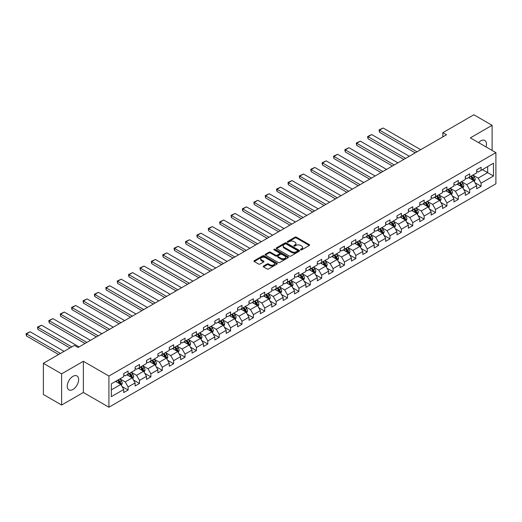 <?xml version="1.0" encoding="UTF-8"?>
<svg xmlns="http://www.w3.org/2000/svg" width="522" height="522" viewBox="0 0 522 522"><rect width="100%" height="100%" fill="white"/><g stroke="black" fill="none" stroke-linecap="round" stroke-linejoin="round"><path stroke-width="0.78" d="M300.679 249.842A0.711 0.411 0 0 0 301.683 249.842L309.292 245.451A1.011 0.587 0 0 0 309.592 245.04A1.011 0.587 0 0 0 309.292 244.622L296.398 237.177A1.011 0.587 0 0 0 294.963 237.177L287.354 241.575A0.711 0.411 0 0 0 288.353 242.149L289.338 241.582A3.243 1.873 0 0 1 293.925 241.582L295.002 242.201A3.243 1.873 0 0 1 295.948 243.526A3.243 1.873 0 0 1 295.002 244.851L294.017 245.418A0.711 0.411 0 0 0 295.021 245.999L296.007 245.431A3.243 1.873 0 0 1 300.587 245.431L301.664 246.051A3.243 1.873 0 0 1 302.61 247.376A3.243 1.873 0 0 1 301.664 248.7L300.679 249.268A0.711 0.411 0 0 0 300.679 249.842L300.679 249.268M72.936 389.484A8.052 4.646 120 0 0 78.196 382.385A8.052 4.646 120 0 0 76.962 375.938A8.052 4.646 120 0 0 72.936 376.336A8.052 4.646 120 0 0 67.677 383.429A8.052 4.646 120 0 0 68.911 389.882A8.052 4.646 120 0 0 72.936 389.484M486.047 146.93A8.052 4.646 120 0 0 484.814 140.464A8.052 4.646 120 0 0 480.795 140.862A8.052 4.646 120 0 0 478.602 142.63M263.512 266.05A1.011 0.587 0 0 0 263.218 266.461A1.011 0.587 0 0 0 263.512 266.879L267.133 268.967A1.011 0.587 0 0 0 268.562 268.967L277.019 264.086A1.011 0.587 0 0 0 277.312 263.669A1.011 0.587 0 0 0 277.019 263.258L264.125 255.813A1.011 0.587 0 0 0 262.69 255.813L254.234 260.693A1.011 0.587 0 0 0 253.94 261.104A1.011 0.587 0 0 0 254.234 261.522L258.605 264.041A1.011 0.587 0 0 0 260.041 264.041L263.656 261.953A1.011 0.587 0 0 0 263.956 261.542A1.011 0.587 0 0 0 263.656 261.124L261.489 259.878A2.708 1.566 0 0 1 260.693 258.768A2.708 1.566 0 0 1 262.37 257.326A2.708 1.566 0 0 1 265.326 257.666L273.815 262.566A2.708 1.566 0 0 1 274.605 263.669A2.708 1.566 0 0 1 272.934 265.117A2.708 1.566 0 0 1 269.978 264.778L268.562 263.962A1.011 0.587 0 0 0 267.133 263.962L263.512 266.05L263.512 266.879L267.133 264.804L267.133 263.962M83.376 361.289L61.622 373.85L43.378 363.312L43.378 394.495L61.622 405.033L83.376 392.472L108.922 407.225L108.922 376.042L83.376 361.289L83.376 392.472M492.102 150.427L492.102 125.313L470.355 137.867L495.9 152.62L108.922 376.042M492.102 125.313L473.859 114.775L442.839 132.686L442.839 136.901M43.378 363.312L74.398 345.407L78.046 347.508L446.486 134.793L442.839 132.686M289.41 256.1A1.011 0.587 0 0 0 290.845 256.1L299.302 251.219A1.011 0.587 0 0 0 299.595 250.808A1.011 0.587 0 0 0 299.302 250.39L286.402 242.945A1.011 0.587 0 0 0 284.973 242.945L276.516 247.826A1.011 0.587 0 0 0 276.223 248.244A1.011 0.587 0 0 0 276.516 248.655L289.41 256.1M274.331 249.999A0.711 0.411 0 0 1 275.048 250.097L275.048 249.255L288.157 256.824A1.011 0.587 0 0 1 288.457 257.242A1.011 0.587 0 0 1 288.157 257.653L279.707 262.533A1.011 0.587 0 0 1 278.272 262.533L265.378 255.088L265.378 254.26A1.011 0.587 0 0 0 265.078 254.677A1.011 0.587 0 0 0 265.378 255.088M265.378 254.26L268.993 252.172A1.011 0.587 0 0 1 270.429 252.172L275.655 255.193A1.011 0.587 0 0 0 277.091 255.193L279.492 253.803A1.011 0.587 0 0 0 279.785 253.392A1.011 0.587 0 0 0 279.492 252.981L274.043 249.836A0.711 0.411 0 0 1 275.048 249.255M108.922 407.225L495.9 183.803L495.9 152.62M122.017 386.508L128.112 390.032L128.112 386.952L135.12 382.907L135.12 385.986L139.498 383.455L139.498 380.381L146.506 376.336L146.506 379.409L150.884 376.884L150.884 373.804L157.892 369.759L157.892 372.838L162.27 370.307L162.27 367.234L169.278 363.188L169.278 366.261L173.656 363.736L173.656 360.656L180.664 356.611L180.664 359.691L185.042 357.159L185.042 354.086L192.05 350.04L192.05 353.113L196.429 350.588L196.429 347.508L203.436 343.469L203.436 346.543L207.815 344.011L207.815 340.938L214.823 336.892L214.823 339.966L219.201 337.44L219.201 334.367L226.209 330.322L226.209 333.395L230.587 330.87L230.587 327.79L237.595 323.744L237.595 326.824L241.973 324.292L241.973 321.219L248.981 317.174L248.981 320.247L253.359 317.722L253.359 314.642L260.367 310.597L260.367 313.676L264.745 311.145L264.745 308.071L271.753 304.026L271.753 307.099L276.131 304.574L276.131 301.494L283.139 297.449L283.139 300.528L287.518 297.997L287.518 294.923L294.525 290.878L294.525 293.951L298.904 291.426L298.904 288.346L305.912 284.301L305.912 287.381L310.29 284.849L310.29 281.776L317.298 277.73L317.298 280.803L321.676 278.278L321.676 275.198L328.684 271.153L328.684 274.233L333.062 271.701L333.062 268.628L340.07 264.582L340.07 267.655L344.448 265.13L344.448 262.051L351.456 258.005L351.456 261.085L355.834 258.553L355.834 255.48L362.842 251.434L362.842 254.508L367.22 251.982L367.22 248.909L374.228 244.864L374.228 247.937L378.607 245.412L378.607 242.332L385.614 238.286L385.614 241.366L389.993 238.835L389.993 235.761L397.001 231.716L397.001 234.789L401.379 232.264L401.379 229.184L408.387 225.139L408.387 228.218L412.765 225.687L412.765 222.613L419.773 218.568L419.773 221.641L424.151 219.116L424.151 216.036L431.159 211.991L431.159 215.071L435.537 212.539L435.537 209.466L442.545 205.42L442.545 208.493L446.923 205.968L446.923 202.888L453.931 198.843L453.931 201.923L458.309 199.391L458.309 196.318L465.317 192.272L465.317 195.345L469.696 192.82L469.696 189.74L476.703 185.695L476.703 188.775L481.082 186.243L481.082 183.17L493.492 176.005L493.492 163.197L487.652 166.564L487.652 172.632L493.492 176.005M128.112 390.032L123.734 392.557L123.734 389.484L111.33 396.648L111.33 383.833L123.734 376.669L123.734 373.595L128.112 371.07L128.112 374.143L135.12 370.098L135.12 367.025L139.498 364.493L139.498 367.573L146.506 363.527L146.506 360.448L150.884 357.922L150.884 360.996L157.892 356.95L157.892 353.877L162.27 351.345L162.27 354.425L169.278 350.379L169.278 347.3L173.656 344.774L173.656 347.848L180.664 343.802L180.664 340.729L185.042 338.197L185.042 341.277L192.05 337.232L192.05 334.152L196.429 331.627L196.429 334.7L203.436 330.654L203.436 327.581L207.815 325.049L207.815 328.129L214.823 324.084L214.823 321.004L219.201 318.479L219.201 321.552L226.209 317.507L226.209 314.433L230.587 311.902L230.587 314.981L237.595 310.936L237.595 307.856L241.973 305.331L241.973 308.404L248.981 304.359L248.981 301.285L253.359 298.754L253.359 301.833L260.367 297.788L260.367 294.708L264.745 292.183L264.745 295.256L271.753 291.211L271.753 288.137L276.131 285.612L276.131 288.686L283.139 284.64L283.139 281.567L287.518 279.035L287.518 282.108L294.525 278.069L294.525 274.99L298.904 272.464L298.904 275.538L305.912 271.492L305.912 268.419L310.29 265.887L310.29 268.967L317.298 264.922L317.298 261.842L321.676 259.317L321.676 262.39L328.684 258.344L328.684 255.271L333.062 252.739L333.062 255.819L340.07 251.774L340.07 248.694L344.448 246.169L344.448 249.242L351.456 245.196L351.456 242.123L355.834 239.591L355.834 242.671L362.842 238.626L362.842 235.546L367.22 233.021L367.22 236.094L374.228 232.049L374.228 228.975L378.607 226.444L378.607 229.523L385.614 225.478L385.614 222.398L389.993 219.873L389.993 222.946L397.001 218.901L397.001 215.827L401.379 213.296L401.379 216.376L408.387 212.33L408.387 209.25L412.765 206.725L412.765 209.798L419.773 205.753L419.773 202.68L424.151 200.148L424.151 203.228L431.159 199.182L431.159 196.109L435.537 193.577L435.537 196.65L442.545 192.605L442.545 189.532L446.923 187.007L446.923 190.08L453.931 186.034L453.931 182.961L458.309 180.429L458.309 183.509L465.317 179.464L465.317 176.384L469.696 173.859L469.696 176.932L476.703 172.886L476.703 169.813L481.082 167.281L481.082 170.361L493.492 163.197M126.944 374.816L132.203 377.85L125.195 381.895L119.943 378.861M123.734 374.985L125.195 375.827L128.112 374.143M125.195 381.895L128.112 386.952M132.203 377.85L135.12 382.907M138.33 368.245L143.589 371.279L136.581 375.325L131.329 372.29M135.12 368.415L136.581 369.256L139.498 367.573M136.581 375.325L139.498 380.381M143.589 371.279L146.506 376.336M149.716 361.668L154.975 364.702L147.967 368.747L142.715 365.713M146.506 361.837L147.967 362.679L150.884 360.996M147.967 368.747L150.884 373.804M154.975 364.702L157.892 369.759M161.102 355.097L166.361 358.131L159.354 362.177L154.101 359.143M157.892 355.267L159.354 356.108L162.27 354.425M159.354 362.177L162.27 367.234M166.361 358.131L169.278 363.188M172.488 348.52L177.748 351.554L170.74 355.599L165.487 352.565M169.278 348.689L170.74 349.531L173.656 347.848M170.74 355.599L173.656 360.656M177.748 351.554L180.664 356.611M183.875 341.949L189.134 344.983L182.126 349.029L176.873 345.995M180.664 342.119L182.126 342.961L185.042 341.277M182.126 349.029L185.042 354.086M189.134 344.983L192.05 350.04M195.261 335.378L200.52 338.413L193.512 342.458L188.259 339.424M192.05 335.542L193.512 336.39L196.429 334.7M193.512 342.458L196.429 347.508M200.52 338.413L203.436 343.469M206.647 328.801L211.906 331.835L204.898 335.881L199.645 332.847M203.436 328.971L204.898 329.813L207.815 328.129M204.898 335.881L207.815 340.938M211.906 331.835L214.823 336.892M218.033 322.231L223.292 325.265L216.284 329.31L211.032 326.276M214.823 322.394L216.284 323.242L219.201 321.552M216.284 329.31L219.201 334.367M223.292 325.265L226.209 330.322M229.419 315.653L234.678 318.688L227.67 322.733L222.418 319.699M226.209 315.823L227.67 316.665L230.587 314.981M227.67 322.733L230.587 327.79M234.678 318.688L237.595 323.744M240.805 309.083L246.064 312.117L239.056 316.162L233.804 313.128M237.595 309.252L239.056 310.094L241.973 308.404M239.056 316.162L241.973 321.219M246.064 312.117L248.981 317.174M252.191 302.506L257.45 305.54L250.443 309.585L245.19 306.551M248.981 302.675L250.443 303.517L253.359 301.833M250.443 309.585L253.359 314.642M257.45 305.54L260.367 310.597M263.577 295.935L268.837 298.969L261.829 303.014L256.576 299.98M260.367 296.104L261.829 296.946L264.745 295.256M261.829 303.014L264.745 308.071M268.837 298.969L271.753 304.026M274.963 289.358L280.223 292.392L273.215 296.437L267.962 293.403M271.753 289.527L273.215 290.369L276.131 288.686M273.215 296.437L276.131 301.494M280.223 292.392L283.139 297.449M286.35 282.787L291.609 285.821L284.601 289.867L279.348 286.832M283.139 282.957L284.601 283.798L287.518 282.108M284.601 289.867L287.518 294.923M291.609 285.821L294.525 290.878M297.736 276.21L302.995 279.244L295.987 283.289L290.734 280.255M294.525 276.379L295.987 277.221L298.904 275.538M295.987 283.289L298.904 288.346M302.995 279.244L305.912 284.301M309.122 269.639L314.381 272.673L307.373 276.719L302.121 273.685M305.912 269.809L307.373 270.65L310.29 268.967M307.373 276.719L310.29 281.776M314.381 272.673L317.298 277.73M320.508 263.062L325.767 266.096L318.759 270.142L313.507 267.107M317.298 263.232L318.759 264.073L321.676 262.39M318.759 270.142L321.676 275.198M325.767 266.096L328.684 271.153M331.894 256.491L337.153 259.525L330.145 263.571L324.893 260.537M328.684 256.661L330.145 257.503L333.062 255.819M330.145 263.571L333.062 268.628M337.153 259.525L340.07 264.582M343.28 249.921L348.539 252.955L341.532 256.994L336.279 253.96M340.07 250.084L341.532 250.932L344.448 249.242M341.532 256.994L344.448 262.051M348.539 252.955L351.456 258.005M354.666 243.343L359.926 246.377L352.918 250.423L347.665 247.389M351.456 243.513L352.918 244.355L355.834 242.671M352.918 250.423L355.834 255.48M359.926 246.377L362.842 251.434M366.053 236.773L371.312 239.807L364.304 243.852L359.051 240.818M362.842 236.936L364.304 237.784L367.22 236.094M364.304 243.852L367.22 248.909M371.312 239.807L374.228 244.864M377.439 230.195L382.698 233.23L375.69 237.275L370.431 234.241M374.228 230.365L375.69 231.207L378.607 229.523M375.69 237.275L378.607 242.332M382.698 233.23L385.614 238.286M388.825 223.625L394.084 226.659L387.076 230.704L381.817 227.67M385.614 223.788L387.076 224.636L389.993 222.946M387.076 230.704L389.993 235.761M394.084 226.659L397.001 231.716M400.211 217.048L405.47 220.082L398.462 224.127L393.203 221.093M397.001 217.217L398.462 218.059L401.379 216.376M398.462 224.127L401.379 229.184M405.47 220.082L408.387 225.139M411.597 210.477L416.856 213.511L409.848 217.557L404.589 214.522M408.387 210.647L409.848 211.488L412.765 209.798M409.848 217.557L412.765 222.613M416.856 213.511L419.773 218.568M422.983 203.9L428.242 206.934L421.234 210.979L415.975 207.945M419.773 204.069L421.234 204.911L424.151 203.228M421.234 210.979L424.151 216.036M428.242 206.934L431.159 211.991M434.369 197.329L439.628 200.363L432.621 204.409L427.361 201.375M431.159 197.499L432.621 198.34L435.537 196.65M432.621 204.409L435.537 209.466M439.628 200.363L442.545 205.42M445.755 190.752L451.015 193.786L444.007 197.831L438.748 194.797M442.545 190.922L444.007 191.763L446.923 190.08M444.007 197.831L446.923 202.888M451.015 193.786L453.931 198.843M457.142 184.181L462.401 187.215L455.393 191.261L450.134 188.227M453.931 184.351L455.393 185.193L458.309 183.509M455.393 191.261L458.309 196.318M462.401 187.215L465.317 192.272M468.528 177.604L473.787 180.638L466.779 184.684L461.52 181.649M465.317 177.774L466.779 178.615L469.696 176.932M466.779 184.684L469.696 189.74M473.787 180.638L476.703 185.695M482.4 169.598L487.652 172.632L478.165 178.113L472.906 175.079M476.703 171.203L478.165 172.045L481.082 170.361M478.165 178.113L481.082 183.17M61.622 373.85L61.622 405.033M111.33 389.901L120.817 384.427L115.558 381.393M120.817 384.427L123.734 389.484M474.987 182.726L481.082 186.243M463.601 189.303L469.696 192.82M452.215 195.874L458.309 199.391M440.829 202.451L446.923 205.968M429.443 209.022L435.537 212.539M418.057 215.593L424.151 219.116M406.671 222.17L412.765 225.687M395.284 228.74L401.379 232.264M383.898 235.318L389.993 238.835M372.512 241.888L378.607 245.412M361.126 248.465L367.22 251.982M349.74 255.036L355.834 258.553M338.354 261.613L344.448 265.13M326.968 268.184L333.062 271.701M315.582 274.761L321.676 278.278M304.195 281.332L310.29 284.849M292.809 287.909L298.904 291.426M281.423 294.48L287.518 297.997M270.037 301.05L276.131 304.574M258.651 307.628L264.745 311.145M247.265 314.198L253.359 317.722M235.879 320.776L241.973 324.292M224.493 327.346L230.587 330.87M213.107 333.923L219.201 337.44M201.72 340.494L207.815 344.011M190.334 347.071L196.429 350.588M178.948 353.642L185.042 357.159M167.562 360.219L173.656 363.736M156.176 366.79L162.27 370.307M144.79 373.367L150.884 376.884M133.404 379.938L139.498 383.455M300.959 249.947L301.664 249.542A3.243 1.873 0 0 0 302.61 248.218L302.61 247.376M295.948 243.526L295.948 244.368A3.243 1.873 0 0 1 295.002 245.692L294.297 246.097M309.278 245.457L296.398 238.019A1.011 0.587 0 0 0 294.963 238.019L287.635 242.254M299.302 250.39L299.302 251.219L286.402 243.794A1.011 0.587 0 0 0 284.973 243.794L276.529 248.661L276.516 247.826M297.507 251.095A0.711 0.411 0 0 0 297.507 250.514L286.187 243.983A0.711 0.411 0 0 0 285.188 243.983L284.144 244.583A3.243 1.873 0 0 0 283.198 245.908A3.243 1.873 0 0 0 284.144 247.232L291.883 251.695A3.243 1.873 0 0 0 296.47 251.695L297.507 251.095L297.507 251.937A0.711 0.411 0 0 0 297.716 251.65L297.716 250.808M283.198 245.908L283.198 246.749A3.243 1.873 0 0 0 284.144 248.074L284.144 247.232M297.507 251.937L296.47 252.537A3.243 1.873 0 0 1 291.883 252.537L284.144 248.074M265.391 255.095L268.993 253.013L268.993 252.172M279.785 253.392L279.785 254.234A1.011 0.587 0 0 1 279.492 254.651L277.091 256.034A1.011 0.587 0 0 1 275.655 256.034L270.429 253.013A1.011 0.587 0 0 0 268.993 253.013M275.048 250.097L288.144 257.659M281.084 258.325A2.708 1.566 0 0 0 284.04 258.664A2.708 1.566 0 0 0 285.71 257.215A2.708 1.566 0 0 0 284.914 256.113L281.926 254.384A1.011 0.587 0 0 0 280.49 254.384L278.095 255.773A1.011 0.587 0 0 0 277.795 256.185A1.011 0.587 0 0 0 278.095 256.596L281.084 258.325L281.084 259.166A2.708 1.566 0 0 0 284.04 259.506A2.708 1.566 0 0 0 285.71 258.064L285.71 257.215M277.795 256.185L277.795 257.026A1.011 0.587 0 0 0 278.095 257.437L278.095 256.596M281.084 259.166L278.095 257.437M274.605 263.669L274.605 264.51A2.708 1.566 0 0 1 272.934 265.959A2.708 1.566 0 0 1 269.978 265.62L268.562 264.804A1.011 0.587 0 0 0 267.133 264.804M260.693 258.768L260.693 259.61A2.708 1.566 0 0 0 261.489 260.719L261.489 259.878M263.656 261.124L263.656 261.953L261.489 260.719M277.019 263.258L277.019 264.086L264.125 256.654A1.011 0.587 0 0 0 262.69 256.654L254.247 261.529L254.234 260.693M474.361 181.636L475.229 179.451A2.734 1.579 -120 0 0 474.354 177.121L472.847 175.111M417.039 151.798L379.468 130.108L383.122 128.001L420.686 149.69M470.224 178.583L469.2 177.219M379.468 132.216L379.07 129.874L379.468 130.108L379.468 132.216L415.212 152.848M470.59 176.416L472.097 178.433A2.734 1.579 60 0 1 472.88 180.077L473.754 179.568A2.734 1.579 -120 0 0 472.971 177.924L471.464 175.914M470.779 176.305L472.449 178.537A1.396 0.803 60 0 1 472.704 178.961L473.754 179.568M379.07 129.874L383.122 128.001M462.975 188.214L463.843 186.028A2.734 1.579 -120 0 0 462.968 183.698L461.461 181.689M405.653 158.368L368.082 136.679L371.736 134.572L409.3 156.261M458.838 185.16L457.814 183.79M368.082 138.787L367.684 137.293L367.684 136.451L368.082 136.679L368.082 138.787L403.826 159.425M459.203 182.994L460.711 185.003A2.734 1.579 60 0 1 461.494 186.648L462.368 186.145A2.734 1.579 -120 0 0 461.585 184.494L460.078 182.485M459.393 182.883L461.063 185.114A1.396 0.803 60 0 1 461.317 185.538L462.368 186.145M367.684 136.451L371.736 134.572M451.589 194.784L452.457 192.598A2.734 1.579 -120 0 0 451.582 190.269L450.075 188.259M394.267 164.945L356.696 143.256L360.35 141.149L397.914 162.838M447.452 191.731L446.427 190.367M356.696 145.364L356.298 143.021L356.696 143.256L356.696 145.364L392.44 165.996M447.817 189.564L449.325 191.574A2.734 1.579 60 0 1 450.108 193.225L450.982 192.716A2.734 1.579 -120 0 0 450.199 191.072L448.692 189.062M448.007 189.453L449.677 191.685A1.396 0.803 60 0 1 449.931 192.109L450.982 192.716M356.298 143.021L360.35 141.149M440.203 201.362L441.07 199.176A2.734 1.579 -120 0 0 440.196 196.846L438.689 194.837M382.88 171.516L345.31 149.827L348.964 147.719L386.528 169.409M436.066 198.308L435.041 196.938M345.31 151.935L344.911 150.44L344.911 149.599L345.31 149.827L345.31 151.935L381.053 172.573M436.431 196.142L437.938 198.151A2.734 1.579 60 0 1 438.721 199.795L439.596 199.293A2.734 1.579 -120 0 0 438.813 197.642L437.305 195.633M436.62 196.031L438.291 198.262A1.396 0.803 60 0 1 438.545 198.686L439.596 199.293M344.911 149.599L348.964 147.719M428.816 207.932L429.684 205.746A2.734 1.579 -120 0 0 428.81 203.417L427.303 201.407M371.494 178.093L333.923 156.404L337.577 154.297L375.142 175.986M424.68 204.878L423.655 203.515M333.923 158.512L333.525 156.169L333.923 156.404L333.923 158.512L369.667 179.144M425.045 202.712L426.552 204.722A2.734 1.579 60 0 1 427.335 206.373L428.21 205.864A2.734 1.579 -120 0 0 427.427 204.219L425.919 202.21M425.234 202.601L426.905 204.833A1.396 0.803 60 0 1 427.159 205.257L428.21 205.864M333.525 156.169L337.577 154.297M417.43 214.509L418.298 212.323A2.734 1.579 -120 0 0 417.424 209.994L415.923 207.978M360.108 184.664L322.537 162.975L326.191 160.867L363.756 182.556M413.293 211.456L412.269 210.085M322.537 165.082L322.139 163.588L322.139 162.747L322.537 162.975L322.537 165.082L358.281 185.721M413.659 209.289L415.166 211.299A2.734 1.579 60 0 1 415.949 212.943L416.824 212.434A2.734 1.579 -120 0 0 416.041 210.79L414.533 208.78M413.848 209.178L415.519 211.41A1.396 0.803 60 0 1 415.773 211.834L416.824 212.434M322.139 162.747L326.191 160.867M406.044 221.08L406.912 218.894A2.734 1.579 -120 0 0 406.038 216.565L404.537 214.555M348.722 191.241L311.151 169.552L314.805 167.445L352.37 189.134M401.907 218.026L400.883 216.663M311.151 171.66L310.753 169.317L311.151 169.552L311.151 171.66L346.895 192.292M402.273 215.86L403.78 217.87A2.734 1.579 60 0 1 404.563 219.514L405.437 219.012A2.734 1.579 -120 0 0 404.654 217.367L403.147 215.358M402.462 215.749L404.132 217.981A1.396 0.803 60 0 1 404.387 218.405L405.437 219.012M310.753 169.317L314.805 167.445M394.658 227.657L395.526 225.471A2.734 1.579 -120 0 0 394.652 223.142L393.151 221.126M337.336 197.812L299.765 176.123L303.419 174.015L340.983 195.704M390.521 224.604L389.497 223.233M299.765 178.23L299.367 176.736L299.367 175.894L299.765 176.123L299.765 178.23L335.509 198.869M390.887 222.437L392.394 224.447A2.734 1.579 60 0 1 393.177 226.091L394.051 225.582A2.734 1.579 -120 0 0 393.268 223.938L391.761 221.928M391.076 222.326L392.746 224.558A1.396 0.803 60 0 1 393.001 224.975L394.051 225.582M299.367 175.894L303.419 174.015M383.272 234.228L384.14 232.042A2.734 1.579 -120 0 0 383.265 229.713L381.765 227.703M325.95 204.389L288.379 182.7L292.033 180.592L329.597 202.282M379.135 231.174L378.111 229.81M288.379 184.801L287.981 182.465L288.379 182.7L288.379 184.801L324.123 205.44M379.501 229.008L381.008 231.018A2.734 1.579 60 0 1 381.791 232.662L382.665 232.16A2.734 1.579 -120 0 0 381.882 230.515L380.375 228.505M379.69 228.897L381.36 231.129A1.396 0.803 60 0 1 381.615 231.553L382.665 232.16M287.981 182.465L292.033 180.592M371.886 240.805L372.754 238.613A2.734 1.579 -120 0 0 371.879 236.283L370.379 234.274M314.564 210.96L276.993 189.271L280.647 187.163L318.211 208.852M367.749 237.751L366.725 236.381M276.993 191.378L276.595 189.884L276.595 189.042L276.993 189.271L276.993 191.378L312.737 212.01M368.114 235.579L369.622 237.595A2.734 1.579 60 0 1 370.405 239.239L371.279 238.73A2.734 1.579 -120 0 0 370.496 237.086L368.989 235.076M368.304 235.474L369.974 237.706A1.396 0.803 60 0 1 370.228 238.123L371.279 238.73M276.595 189.042L280.647 187.163M360.5 247.376L361.368 245.19A2.734 1.579 -120 0 0 360.493 242.86L358.992 240.851M303.178 217.53L265.607 195.848L269.261 193.74L306.825 215.429M356.363 244.322L355.338 242.958M265.607 197.949L265.209 195.613L265.607 195.848L265.607 197.949L301.351 218.587M356.728 242.156L358.236 244.165A2.734 1.579 60 0 1 359.019 245.81L359.893 245.307A2.734 1.579 -120 0 0 359.11 243.663L357.603 241.647M356.917 242.045L358.588 244.276A1.396 0.803 60 0 1 358.842 244.701L359.893 245.307M265.209 195.613L269.261 193.74M349.114 253.953L349.981 251.761A2.734 1.579 -120 0 0 349.107 249.431L347.606 247.421M291.791 224.108L254.221 202.419L257.875 200.311L295.439 222M344.977 250.893L343.952 249.529M254.221 204.526L253.822 202.184L254.221 202.419L254.221 204.526L289.964 225.158M345.342 248.726L346.849 250.743A2.734 1.579 60 0 1 347.632 252.387L348.507 251.878A2.734 1.579 -120 0 0 347.724 250.234L346.216 248.224M345.531 248.622L347.202 250.847A1.396 0.803 60 0 1 347.456 251.271L348.507 251.878M253.822 202.184L257.875 200.311M337.727 260.524L338.595 258.338A2.734 1.579 -120 0 0 337.721 256.008L336.22 253.999M280.405 230.678L242.834 208.989L246.488 206.888L284.053 228.571M333.591 257.47L332.566 256.106M242.834 211.097L242.436 209.603L242.436 208.761L242.834 208.989L242.834 211.097L278.578 231.735M333.956 255.304L335.463 257.313A2.734 1.579 60 0 1 336.246 258.958L337.121 258.455A2.734 1.579 -120 0 0 336.338 256.811L334.83 254.795M334.145 255.193L335.816 257.424A1.396 0.803 60 0 1 336.07 257.848L337.121 258.455M242.436 208.761L246.488 206.888M326.341 267.101L327.209 264.908A2.734 1.579 -120 0 0 326.335 262.579L324.834 260.569M269.019 237.256L231.448 215.566L235.102 213.459L272.667 235.148M322.204 264.041L321.18 262.677M231.448 217.674L231.05 215.332L231.448 215.566L231.448 217.674L267.192 238.306M322.57 261.874L324.077 263.891A2.734 1.579 60 0 1 324.86 265.535L325.735 265.026A2.734 1.579 -120 0 0 324.952 263.382L323.444 261.372M322.759 261.763L324.43 263.995A1.396 0.803 60 0 1 324.684 264.419L325.735 265.026M231.05 215.332L235.102 213.459M314.955 273.672L315.823 271.486A2.734 1.579 -120 0 0 314.949 269.156L313.448 267.147M257.633 243.826L220.062 222.137L223.716 220.03L261.281 241.719M310.818 270.618L309.794 269.254M220.062 224.245L219.664 222.75L219.664 221.909L220.062 222.137L220.062 224.245L255.806 244.883M311.184 268.452L312.691 270.461A2.734 1.579 60 0 1 313.474 272.106L314.348 271.603A2.734 1.579 -120 0 0 313.565 269.952L312.058 267.943M311.373 268.341L313.043 270.572A1.396 0.803 60 0 1 313.298 270.996L314.348 271.603M219.664 221.909L223.716 220.03M303.569 280.242L304.437 278.056A2.734 1.579 -120 0 0 303.563 275.727L302.062 273.717M246.247 250.403L208.676 228.714L212.33 226.607L249.894 248.296M299.432 277.189L298.408 275.825M208.676 230.822L208.278 228.479L208.676 228.714L208.676 230.822L244.42 251.454M299.798 275.022L301.305 277.032A2.734 1.579 60 0 1 302.088 278.683L302.962 278.174A2.734 1.579 -120 0 0 302.179 276.529L300.672 274.52M299.987 274.911L301.657 277.143A1.396 0.803 60 0 1 301.912 277.567L302.962 278.174M208.278 228.479L212.33 226.607M292.183 286.819L293.051 284.634A2.734 1.579 -120 0 0 292.176 282.304L290.676 280.294M234.861 256.974L197.29 235.285L200.944 233.177L238.508 254.867M288.046 283.766L287.022 282.395M197.29 237.393L196.892 235.898L196.892 235.057L197.29 235.285L197.29 237.393L233.034 258.031M288.412 281.599L289.919 283.609A2.734 1.579 60 0 1 290.702 285.253L291.576 284.751A2.734 1.579 -120 0 0 290.793 283.1L289.286 281.09M288.601 281.488L290.271 283.72A1.396 0.803 60 0 1 290.526 284.144L291.576 284.751M196.892 235.057L200.944 233.177M280.797 293.39L281.665 291.204A2.734 1.579 -120 0 0 280.79 288.875L279.29 286.865M223.475 263.551L185.904 241.862L189.558 239.755L227.122 261.444M276.66 290.336L275.636 288.973M185.904 243.97L185.506 241.627L185.904 241.862L185.904 243.97L221.648 264.602M277.025 288.17L278.533 290.18A2.734 1.579 60 0 1 279.316 291.831L280.19 291.322A2.734 1.579 -120 0 0 279.407 289.677L277.9 287.668M277.215 288.059L278.885 290.291A1.396 0.803 60 0 1 279.139 290.715L280.19 291.322M185.506 241.627L189.558 239.755M269.411 299.967L270.279 297.781A2.734 1.579 -120 0 0 269.404 295.452L267.903 293.436M212.089 270.122L174.518 248.433L178.172 246.325L215.736 268.014M265.274 296.914L264.249 295.543M174.518 250.54L174.12 249.046L174.12 248.204L174.518 248.433L174.518 250.54L210.262 271.179M265.639 294.747L267.147 296.757A2.734 1.579 60 0 1 267.93 298.401L268.804 297.892A2.734 1.579 -120 0 0 268.021 296.248L266.514 294.238M265.828 294.636L267.499 296.868A1.396 0.803 60 0 1 267.753 297.292L268.804 297.892M174.12 248.204L178.172 246.325M258.025 306.538L258.892 304.352A2.734 1.579 -120 0 0 258.018 302.023L256.517 300.013M200.702 276.699L163.132 255.01L166.786 252.902L204.35 274.592M253.888 303.484L252.863 302.121M163.132 257.118L162.733 254.775L163.132 255.01L163.132 257.118L198.875 277.75M254.253 301.318L255.76 303.328A2.734 1.579 60 0 1 256.543 304.972L257.418 304.47A2.734 1.579 -120 0 0 256.635 302.825L255.127 300.816M254.442 301.207L256.113 303.439A1.396 0.803 60 0 1 256.367 303.863L257.418 304.47M162.733 254.775L166.786 252.902M246.638 313.115L247.506 310.929A2.734 1.579 -120 0 0 246.632 308.6L245.131 306.584M189.316 283.27L151.745 261.581L155.399 259.473L192.964 281.162M242.502 310.061L241.477 308.691M151.745 263.688L151.347 262.194L151.347 261.352L151.745 261.581L151.745 263.688L187.489 284.327M242.867 307.895L244.374 309.905A2.734 1.579 60 0 1 245.157 311.549L246.032 311.04A2.734 1.579 -120 0 0 245.249 309.396L243.741 307.386M243.056 307.784L244.727 310.016A1.396 0.803 60 0 1 244.981 310.433L246.032 311.04M151.347 261.352L155.399 259.473M235.252 319.686L236.12 317.5A2.734 1.579 -120 0 0 235.246 315.171L233.745 313.161M177.93 289.847L140.359 268.158L144.013 266.05L181.578 287.739M231.115 316.632L230.091 315.268M140.359 270.265L139.961 267.923L140.359 268.158L140.359 270.265L176.103 290.898M231.481 314.466L232.988 316.476A2.734 1.579 60 0 1 233.771 318.12L234.646 317.617A2.734 1.579 -120 0 0 233.863 315.973L232.355 313.963M231.67 314.355L233.341 316.586A1.396 0.803 60 0 1 233.595 317.011L234.646 317.617M139.961 267.923L144.013 266.05M223.866 326.263L224.734 324.071A2.734 1.579 -120 0 0 223.86 321.741L222.359 319.732M166.544 296.418L128.973 274.729L132.627 272.621L170.192 294.31M219.729 323.209L218.705 321.839M128.973 276.836L128.575 275.342L128.575 274.5L128.973 274.729L128.973 276.836L164.717 297.468M220.095 321.043L221.602 323.053A2.734 1.579 60 0 1 222.385 324.697L223.259 324.188A2.734 1.579 -120 0 0 222.476 322.544L220.969 320.534M220.284 320.932L221.954 323.164A1.396 0.803 60 0 1 222.209 323.581L223.259 324.188M128.575 274.5L132.627 272.621M212.48 332.834L213.348 330.648A2.734 1.579 -120 0 0 212.474 328.318L210.973 326.309M155.158 302.988L117.587 281.306L121.241 279.198L158.805 300.887M208.343 329.78L207.319 328.416M117.587 283.407L117.189 281.071L117.587 281.306L117.587 283.407L153.331 304.045M208.709 327.614L210.216 329.623A2.734 1.579 60 0 1 210.999 331.268L211.873 330.765A2.734 1.579 -120 0 0 211.09 329.121L209.583 327.105M208.898 327.503L210.568 329.734A1.396 0.803 60 0 1 210.823 330.158L211.873 330.765M117.189 281.071L121.241 279.198M201.094 339.411L201.962 337.219A2.734 1.579 -120 0 0 201.087 334.889L199.587 332.879M143.772 309.566L106.201 287.876L109.855 285.769L147.419 307.458M196.957 336.351L195.933 334.987M106.201 289.984L105.803 287.642L106.201 287.876L106.201 289.984L141.945 310.616M197.323 334.184L198.83 336.201A2.734 1.579 60 0 1 199.613 337.845L200.487 337.336A2.734 1.579 -120 0 0 199.704 335.692L198.197 333.682M197.512 334.08L199.182 336.305A1.396 0.803 60 0 1 199.437 336.729L200.487 337.336M105.803 287.642L109.855 285.769M189.708 345.982L190.576 343.796A2.734 1.579 -120 0 0 189.708 341.466L188.201 339.457M132.386 316.136L94.815 294.447L98.469 292.346L136.033 314.035M185.571 342.928L184.547 341.564M94.815 296.555L94.417 295.06L94.417 294.219L94.815 294.447L94.815 296.555L130.559 317.193M185.936 340.762L187.444 342.771A2.734 1.579 60 0 1 188.227 344.416L189.101 343.913A2.734 1.579 -120 0 0 188.318 342.269L186.811 340.253M186.126 340.651L187.796 342.882A1.396 0.803 60 0 1 188.05 343.306L189.101 343.913M94.417 294.219L98.469 292.346M178.322 352.559L179.19 350.366A2.734 1.579 -120 0 0 178.322 348.037L176.814 346.027M121 322.713L83.429 301.024L87.083 298.917L124.647 320.606M174.185 349.499L173.16 348.135M83.429 303.132L83.031 300.789L83.429 301.024L83.429 303.132L119.173 323.764M174.55 347.332L176.058 349.348A2.734 1.579 60 0 1 176.841 350.993L177.715 350.484A2.734 1.579 -120 0 0 176.932 348.84L175.425 346.83M174.739 347.221L176.41 349.453A1.396 0.803 60 0 1 176.664 349.877L177.715 350.484M83.031 300.789L87.083 298.917M166.936 359.129L167.803 356.944A2.734 1.579 -120 0 0 166.936 354.614L165.428 352.604M109.613 329.284L72.043 307.595L75.697 305.487L113.261 327.177M162.799 356.076L161.774 354.712M72.043 309.703L71.644 308.208L71.644 307.367L72.043 307.595L72.043 309.703L107.786 330.341M163.164 353.909L164.671 355.919A2.734 1.579 60 0 1 165.454 357.563L166.329 357.061A2.734 1.579 -120 0 0 165.546 355.417L164.038 353.401M163.353 353.799L165.024 356.03A1.396 0.803 60 0 1 165.278 356.454L166.329 357.061M71.644 307.367L75.697 305.487M155.549 365.7L156.417 363.514A2.734 1.579 -120 0 0 155.549 361.185L154.042 359.175M98.227 335.861L60.663 314.172L64.31 312.065L101.875 333.754M151.413 362.646L150.388 361.283M60.663 316.28L60.258 313.937L60.663 314.172L60.663 316.28L96.4 336.912M151.778 360.48L153.285 362.49A2.734 1.579 60 0 1 154.068 364.141L154.943 363.632A2.734 1.579 -120 0 0 154.16 361.987L152.652 359.978M151.967 360.369L153.638 362.601A1.396 0.803 60 0 1 153.892 363.025L154.943 363.632M60.258 313.937L64.31 312.065M144.163 372.277L145.031 370.091A2.734 1.579 -120 0 0 144.163 367.762L142.656 365.752M86.841 342.432L49.277 320.743L52.924 318.635L90.489 340.324M140.026 369.224L139.002 367.853M49.277 322.85L48.872 321.356L48.872 320.515L49.277 320.743L49.277 322.85L85.014 343.489M140.392 367.057L141.899 369.067A2.734 1.579 60 0 1 142.682 370.711L143.557 370.209A2.734 1.579 -120 0 0 142.774 368.558L141.266 366.548M140.581 366.946L142.252 369.178A1.396 0.803 60 0 1 142.506 369.602L143.557 370.209M48.872 320.515L52.924 318.635M132.777 378.848L133.645 376.662A2.734 1.579 -120 0 0 132.777 374.333L131.27 372.323M71.808 346.902L37.891 327.32L41.538 325.213L79.103 346.902M128.64 375.794L127.616 374.431M37.891 329.428L37.486 327.085L37.891 327.32L37.891 329.428L69.981 347.952M129.006 373.628L130.513 375.638A2.734 1.579 60 0 1 131.296 377.289L132.17 376.78A2.734 1.579 -120 0 0 131.387 375.135L129.88 373.126M129.195 373.517L130.865 375.749A1.396 0.803 60 0 1 131.12 376.173L132.17 376.78M37.486 327.085L41.538 325.213M121.391 385.425L122.259 383.239A2.734 1.579 -120 0 0 121.391 380.91L119.884 378.894M60.421 353.472L26.505 333.891L30.152 331.783L64.069 351.365M117.254 382.372L116.23 381.001M26.505 335.998L26.1 334.504L26.1 333.662L26.505 333.891L26.505 335.998L58.594 354.529M117.62 380.205L119.127 382.215A2.734 1.579 60 0 1 119.91 383.859L120.784 383.357A2.734 1.579 -120 0 0 120.001 381.706L118.494 379.696M117.809 380.094L119.479 382.326A1.396 0.803 60 0 1 119.734 382.75L120.784 383.357M26.1 333.662L30.152 331.783M301.664 249.542L301.664 248.7M294.017 245.999L294.017 245.418M295.002 245.692L295.002 244.851M287.354 242.149L287.354 241.575M294.963 238.019L294.963 237.177M296.398 238.019L296.398 237.177M309.292 245.451L309.292 244.622M284.973 243.794L284.973 242.945M286.402 243.794L286.402 242.945M291.883 252.537L291.883 251.695M296.47 252.537L296.47 251.695M270.429 253.013L270.429 252.172M275.655 256.034L275.655 255.193M277.091 256.034L277.091 255.193M279.492 254.651L279.492 253.803M288.157 257.653L288.157 256.824M268.562 264.804L268.562 263.962M269.978 265.62L269.978 264.778M262.69 256.654L262.69 255.813M264.125 256.654L264.125 255.813M473.513 180.488L475.209 179.503M472.971 177.924L474.354 177.121M471.027 179.046L472.097 178.433M462.127 187.059L463.823 186.08M461.585 184.494L462.968 183.698M459.641 185.623L460.711 185.003M450.74 193.629L452.437 192.651M450.199 191.072L451.582 190.269M448.254 192.194L449.325 191.574M439.354 200.207L441.051 199.228M438.813 197.642L440.196 196.846M436.868 198.771L437.938 198.151M427.968 206.777L429.665 205.798M427.427 204.219L428.81 203.417M425.482 205.342L426.552 204.722M416.582 213.354L418.279 212.376M416.041 210.79L417.424 209.994M414.096 211.912L415.166 211.299M405.196 219.925L406.892 218.946M404.654 217.367L406.038 216.565M402.71 218.49L403.78 217.87M393.81 226.502L395.506 225.524M393.268 223.938L394.652 223.142M391.324 225.06L392.394 224.447M382.424 233.073L384.12 232.094M381.882 230.515L383.265 229.713M379.938 231.637L381.008 231.018M371.038 239.65L372.734 238.671M370.496 237.086L371.879 236.283M368.552 238.208L369.622 237.595M359.651 246.221L361.348 245.242M359.11 243.663L360.493 242.86M357.165 244.785L358.236 244.165M348.265 252.798L349.962 251.813M347.724 250.234L349.107 249.431M345.779 251.356L346.849 250.743M336.879 259.369L338.576 258.39M336.338 256.811L337.721 256.008M334.393 257.933L335.463 257.313M325.493 265.946L327.19 264.961M324.952 263.382L326.335 262.579M323.007 264.504L324.077 263.891M314.107 272.517L315.803 271.538M313.565 269.952L314.949 269.156M311.621 271.081L312.691 270.461M302.721 279.087L304.417 278.109M302.179 276.529L303.563 275.727M300.235 277.652L301.305 277.032M291.335 285.664L293.031 284.686M290.793 283.1L292.176 282.304M288.849 284.229L289.919 283.609M279.949 292.235L281.645 291.256M279.407 289.677L280.79 288.875M277.463 290.8L278.533 290.18M268.562 298.812L270.259 297.834M268.021 296.248L269.404 295.452M266.076 297.377L267.147 296.757M257.176 305.383L258.873 304.404M256.635 302.825L258.018 302.023M254.69 303.948L255.76 303.328M245.79 311.96L247.487 310.981M245.249 309.396L246.632 308.6M243.304 310.518L244.374 309.905M234.404 318.531L236.107 317.552M233.863 315.973L235.246 315.171M231.918 317.095L232.988 316.476M223.018 325.108L224.721 324.129M222.476 322.544L223.86 321.741M220.532 323.666L221.602 323.053M211.632 331.679L213.335 330.7M211.09 329.121L212.474 328.318M209.146 330.243L210.216 329.623M200.246 338.256L201.949 337.271M199.704 335.692L201.087 334.889M197.76 336.814L198.83 336.201M188.86 344.827L190.563 343.848M188.318 342.269L189.708 341.466M186.374 343.391L187.444 342.771M177.473 351.404L179.177 350.419M176.932 348.84L178.322 348.037M174.987 349.962L176.058 349.348M166.087 357.975L167.79 356.996M165.546 355.417L166.936 354.614M163.601 356.539L164.671 355.919M154.701 364.545L156.404 363.566M154.16 361.987L155.549 361.185M152.215 363.11L153.285 362.49M143.315 371.122L145.018 370.144M142.774 368.558L144.163 367.762M140.829 369.687L141.899 369.067M131.929 377.693L133.632 376.714M131.387 375.135L132.777 374.333M129.443 376.258L130.513 375.638M120.549 384.27L122.246 383.292M120.001 381.706L121.391 380.91M118.057 382.835L119.127 382.215"/></g></svg>
